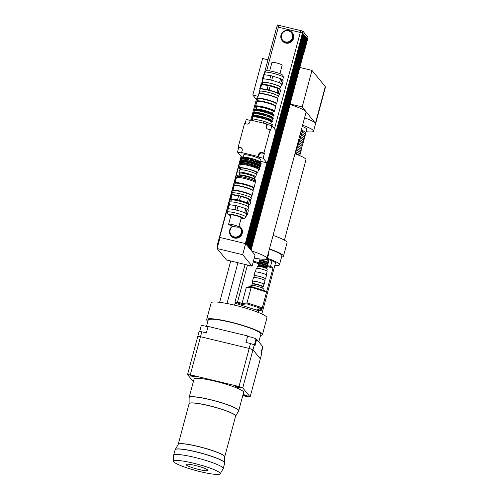 <?xml version="1.0" encoding="UTF-8"?>
<svg xmlns="http://www.w3.org/2000/svg" width="499" height="499" viewBox="0 0 499 499"><rect width="100%" height="100%" fill="white"/><g stroke="black" fill="none" stroke-linecap="round" stroke-linejoin="round"><path stroke-width="0.75" d="M198.577 469.428A11.234 1.516 15 0 1 186.096 464.544A11.234 1.516 15 0 1 197.336 465.979A11.234 1.516 15 0 1 207.796 470.357A11.234 1.516 15 0 1 198.577 469.428M207.983 326.895A4.978 0.674 -165 0 0 201.216 325.728L199.637 331.642M254.371 345.034L255.943 339.164A4.978 0.674 -165 0 0 252.943 337.704A4.978 0.674 -165 0 0 247.56 336.469M261.214 353.361L262.786 347.491A4.978 0.674 -165 0 0 262.536 347.173M252.943 349.818A38.504 5.202 -165 0 0 249.194 348.433L200.511 336.713A38.504 5.202 -165 0 0 197.754 336.532L197.747 336.526A38.51 5.208 15 0 1 200.511 336.713L249.194 348.433A38.51 5.208 15 0 1 252.949 349.818L260.335 358.8L252.943 349.818L242.739 387.904A38.504 5.202 -165 0 0 238.99 386.519L250.51 343.518L245.963 342.42L247.691 335.97L208.102 326.44L206.374 332.889L201.827 331.798A38.51 5.208 -165 0 0 199.064 331.61L197.747 336.526M238.99 386.519L190.306 374.799L201.827 331.798M190.306 374.799A38.504 5.202 -165 0 0 187.549 374.612L197.754 336.532M187.549 374.612L193.35 381.673M242.776 395.601L247.361 396.705A38.504 5.202 -165 0 0 250.124 396.886L260.328 358.8A38.51 5.208 15 0 1 260.328 358.8L261.651 353.891L260.965 353.049L262.692 346.599L256.679 339.295L254.952 345.745L254.265 344.903A38.51 5.208 -165 0 0 250.51 343.518M250.124 396.886L242.739 387.904M252.949 349.818L254.265 344.903M255.925 339.239L256.679 339.295M243.044 394.603A2.688 0.362 15 0 1 245.895 395.283A2.688 0.362 15 0 1 247.41 396.038A2.688 0.362 15 0 1 245.72 395.932A2.688 0.362 15 0 1 242.907 395.096M195.427 376.776A2.688 0.362 15 0 1 195.458 376.851A2.688 0.362 15 0 1 192.764 376.508A2.688 0.362 15 0 1 190.262 375.46A2.688 0.362 15 0 1 192.714 375.741A2.688 0.362 15 0 1 195.427 376.776M238.354 387.492A2.688 0.362 15 0 1 235.372 386.32A2.688 0.362 15 0 1 238.06 386.663A2.688 0.362 15 0 1 240.562 387.711A2.688 0.362 15 0 1 238.354 387.492M238.665 410.877A25.674 3.468 -165 0 0 238.709 410.777L243.637 392.395A25.674 3.468 -165 0 0 243.369 391.659A25.674 3.468 -165 0 0 217.414 381.791A25.674 3.468 -165 0 0 194.036 379.103L189.115 397.485A25.674 3.468 -165 0 0 189.096 397.597M220.202 473.801L223.178 468.68A25.674 3.468 -165 0 0 223.228 468.567A25.674 3.468 -165 0 0 222.959 467.825A25.674 3.468 -165 0 0 197.005 457.963A25.674 3.468 -165 0 0 173.627 455.275A25.674 3.468 -165 0 0 173.615 455.4L173.627 461.326A24.127 3.262 -165 0 0 196.101 470.601A24.127 3.262 -165 0 0 220.202 473.801A24.127 3.262 -165 0 0 220.003 472.996A24.127 3.262 -165 0 0 195.184 463.621A24.127 3.262 -165 0 0 173.627 461.326M258.825 341.896L260.902 334.149A27.277 3.686 -165 0 0 260.621 333.363A27.277 3.686 -165 0 0 233.045 322.884A27.277 3.686 -165 0 0 208.208 320.027L206.486 326.446M262.649 288.191L262.948 287.062A5.614 0.761 -165 0 0 259.505 285.397A5.614 0.761 -165 0 0 252.101 284.156L251.802 285.285M262.923 290.275L263.316 288.802A6.418 0.867 -165 0 0 259.374 286.9A6.418 0.867 -165 0 0 250.916 285.478L250.598 286.675M272.541 268.125L272.778 267.246L267.645 265.605M258.975 262.836L253.436 261.071M261.881 307.796L262.318 307.746L266.516 292.083L251.209 287.193L246.232 287.73L242.034 303.392L247.011 302.862L251.39 286.594L246.437 287.125L246.275 287.723M266.478 292.071L266.641 291.46L251.39 286.594M261.669 308.588L256.698 309.124L261.177 310.553L258.8 310.808L235.116 303.242L237.487 302.987L241.965 304.415L246.936 303.885L261.669 308.588L261.919 307.671L247.186 302.962L246.936 303.885M259.043 308.869L261.42 309.63L261.177 310.553M237.487 302.987L237.736 302.063L235.36 302.319L235.116 303.242M237.736 302.063L242.215 303.498L241.965 304.415M242.215 303.498L247.186 302.962M262.318 307.746L247.011 302.862M267.308 266.454L272.934 268.25L261.825 309.711L259.156 308.856M253.199 261.944L258.445 263.622M242.034 303.392L237.561 301.964L247.46 265.013M234.586 305.157L235.335 302.363L234.96 302.238L245.084 264.445M261.389 309.754L261.825 309.711M234.96 302.238L237.561 301.964M267.258 259.206L272.011 260.728L270.464 266.51M258.613 310.746L258.17 312.399M261.825 313.965L275.554 262.724A24.071 3.256 -165 0 0 272.011 260.728M237.929 262.724L227.001 303.511M230.725 260.989L219.647 302.313M274.787 265.599A27.277 3.686 -165 0 0 279.484 264.794L281.891 255.825A27.277 3.686 -165 0 0 269.385 249.157M279.484 264.794A27.277 3.686 -165 0 0 267.501 258.307M260.572 335.384A28.88 3.905 -165 0 0 262.455 334.561L266.946 317.794A28.88 3.905 -165 0 0 249.219 309.23A28.88 3.905 -165 0 0 211.152 302.843L206.655 319.61A28.88 3.905 -165 0 0 207.877 321.269M262.455 334.561A28.88 3.905 -165 0 0 244.728 325.997A28.88 3.905 -165 0 0 206.655 319.61M284.424 240.169L305.968 159.767A25.674 3.468 -165 0 0 294.946 153.761M281.555 257.066A28.88 3.905 -165 0 0 283.438 256.243L287.062 242.726A28.88 3.905 -165 0 0 273.065 235.403M283.438 256.243A28.88 3.905 -165 0 0 269.448 248.92M304.689 133.582A18.613 2.514 -165 0 0 305.812 133.065A18.613 2.514 -165 0 0 301.296 130.058M302.282 126.372A18.613 2.514 15 0 1 306.798 129.378L305.812 133.065M302.668 132.403L302.712 132.235A15.407 2.083 -165 0 0 301.109 130.757M303.866 136.657A18.613 2.514 -165 0 0 304.989 136.133L305.4 134.599A18.613 2.514 -165 0 0 300.885 131.593M304.989 136.133A18.613 2.514 -165 0 0 300.473 133.127M301.845 135.478L301.889 135.304A15.407 2.083 -165 0 0 300.286 133.832M303.043 139.726A18.613 2.514 -165 0 0 304.165 139.209L304.577 137.674A18.613 2.514 -165 0 0 300.061 134.661M304.165 139.209A18.613 2.514 -165 0 0 299.649 136.196M301.022 138.547L301.065 138.379A15.407 2.083 -165 0 0 299.462 136.901M302.219 142.801A18.613 2.514 -165 0 0 303.342 142.277L303.754 140.743A18.613 2.514 -165 0 0 299.238 137.736M303.342 142.277A18.613 2.514 -165 0 0 298.826 139.271M300.198 141.616L300.242 141.448A15.407 2.083 -165 0 0 298.639 139.97M301.396 145.87A18.613 2.514 -165 0 0 302.519 145.352L302.93 143.812A18.613 2.514 -165 0 0 298.414 140.805M302.519 145.352A18.613 2.514 -165 0 0 298.003 142.34M299.375 144.691L299.419 144.517A15.407 2.083 -165 0 0 297.816 143.045M300.573 148.939A18.613 2.514 -165 0 0 301.695 148.421L302.107 146.887A18.613 2.514 -165 0 0 297.591 143.88M301.695 148.421A18.613 2.514 -165 0 0 297.179 145.415M298.552 147.76L298.595 147.592A15.407 2.083 -165 0 0 296.992 146.113M299.749 152.014A18.613 2.514 -165 0 0 300.872 151.49L301.284 149.956A18.613 2.514 -165 0 0 296.768 146.949M300.872 151.49A18.613 2.514 -165 0 0 296.356 148.484M297.728 150.835L297.778 150.661A15.407 2.083 -165 0 0 296.169 149.189M298.926 155.083A18.613 2.514 -165 0 0 300.055 154.565L300.467 153.031A18.613 2.514 -165 0 0 295.944 150.018M300.055 154.565A18.613 2.514 -165 0 0 295.533 151.559M296.905 153.904L296.955 153.736A15.407 2.083 -165 0 0 295.346 152.257M299.356 155.463A18.613 2.514 -165 0 0 295.121 153.093M302.594 125.205A25.611 3.462 15 0 1 313.291 130.451A25.611 3.462 15 0 1 313.559 131.187A25.611 3.462 15 0 1 306.186 131.674M304.571 117.833A25.611 3.462 15 0 1 315.268 123.078A25.611 3.462 15 0 1 315.53 123.821L313.559 131.187M315.468 124.058A25.674 3.468 -165 0 0 315.593 123.833A25.674 3.468 -165 0 0 315.356 123.122L302.169 106.942L290.031 104.023M258.114 96.338L252.8 95.06L256.355 99.382M325.279 86.583L315.48 123.134L325.279 86.583L311.969 70.396L299.824 67.471M254.228 258.12A25.674 3.468 -165 0 0 266.896 258.445L306.068 112.25A25.674 3.468 -165 0 0 290.88 104.815A25.674 3.468 -165 0 0 289.9 104.503M257.59 98.309A25.674 3.468 -165 0 0 256.474 98.958L250.922 119.654M252.8 95.06L262.593 58.508L267.975 59.805M315.593 123.833L325.385 87.288A25.674 3.468 -165 0 0 325.242 86.707M302.169 106.942L311.969 70.396M218.169 244.56A25.674 3.468 -165 0 0 217.296 245.152A25.674 3.468 -165 0 0 217.751 246.101M266.896 258.445A25.674 3.468 -165 0 0 251.708 251.016L255.045 255.07L252.082 266.129L226.502 259.973L217.102 248.539L242.676 254.696L252.082 266.129M243.83 243.2L220.034 237.474L245.639 243.637L251.708 251.016M221.874 237.917L220.065 237.48L217.102 248.539M245.639 243.637L242.676 254.696M246.263 244.398L302.831 33.402L302.488 32.984L245.951 243.986L246.294 244.404M246.456 244.629L302.918 33.502L246.487 244.635M246.643 244.859L303.105 33.732L246.674 244.866M246.837 245.09L303.298 33.963L246.868 245.096M247.03 245.321L303.492 34.2L247.061 245.333M247.217 245.558L303.679 34.431L247.248 245.564M247.41 245.789L303.872 34.662L247.442 245.795M247.598 246.019L304.059 34.893L247.629 246.026M247.791 246.25L304.253 35.13L247.822 246.257M247.984 246.487L304.446 35.36L248.015 246.494M248.171 246.718L304.633 35.591L248.203 246.724M248.365 246.949L304.827 35.822L248.396 246.955M248.552 247.18L305.014 36.053L248.583 247.186M248.745 247.41L305.207 36.29L248.776 247.423M248.939 247.647L305.4 36.521L248.964 247.654M249.126 247.878L305.588 36.751L249.157 247.884M249.319 248.109L305.781 36.982L249.35 248.115M249.506 248.34L305.968 37.213L249.537 248.346M249.7 248.571L306.161 37.45L249.731 248.583M249.893 248.808L306.355 37.681L249.918 248.814M250.08 249.038L306.542 37.912L250.111 249.045M250.273 249.269L306.735 38.142L250.305 249.275M250.461 249.5L306.922 38.373L250.492 249.506M307.016 38.573L250.579 249.612L251.072 250.242L303.423 54.042M252.768 164.851L254.209 165.543L254.01 166.286L252.407 166.198L252.65 165.05A10.429 1.41 -165 0 0 249.088 164.052L248.652 165.15L247.423 164.857L247.236 164.396A10.429 1.41 -165 0 0 243.949 163.741L243.961 164.165L242.994 164.021L243.356 162.674L244.323 162.817L243.949 163.741M253.561 166.566L253.922 165.219M253.423 162.393L254.584 162.761L254.671 163.822L253.068 163.734L253.305 162.587A10.429 1.41 -165 0 0 249.743 161.595L249.313 162.693L248.084 162.393L247.891 161.932A10.429 1.41 -165 0 0 244.61 161.277L244.622 161.701L243.649 161.564L244.011 160.216L244.984 160.36L244.61 161.277M254.222 164.109L254.584 162.761M252.407 166.198L252.65 165.05M253.068 163.734L253.305 162.587M254.895 161.601L253.735 161.233L253.779 160.821L254.097 159.886L255.251 160.254L255.538 160.578L254.895 161.601L255.251 160.254M253.735 161.233L254.097 159.886M256.966 166.342L258.139 167.078L257.939 167.814L256.605 167.689L256.966 166.342M257.378 168.032L257.74 166.685M257.627 163.884L258.794 164.614L258.601 165.35L257.266 165.231L257.627 163.884M258.039 165.574L258.401 164.227M258.713 163.067L257.933 162.724L258.295 161.377L259.468 162.106L259.268 162.849L258.713 163.067L259.068 161.72M259.255 167.589L259.823 168.232L259.081 169.161L259.443 167.814M259.081 169.161L259.187 168.774M259.917 165.125L260.484 165.774L260.285 166.51L259.555 166.473L260.035 166.204L260.098 165.356M259.742 166.697L259.842 166.31M260.409 164.19L260.902 162.961L260.584 162.618L261.158 163.267L260.958 164.003L260.409 164.19L260.515 163.803M240.3 163.922L240.661 162.574L241.111 162.531L240.518 163.404L240.749 163.872L239.907 163.472A10.429 1.41 -165 0 0 239.495 163.728A10.429 1.41 -165 0 0 239.514 163.884L240.069 164.583M240.961 161.464L241.316 160.117L241.772 160.067L241.373 160.21L241.41 161.414L240.568 161.009A10.429 1.41 -165 0 0 240.156 161.264A10.429 1.41 -165 0 0 240.169 161.42L240.724 162.119M241.628 158.956L241.99 157.609L242.445 157.559L241.847 158.439L242.084 158.907L241.242 158.507A10.429 1.41 -165 0 0 240.824 158.763A10.429 1.41 -165 0 0 240.842 158.919L241.397 159.618M239.907 163.472L240.106 162.736L240.661 162.574M240.568 161.009L240.768 160.273L241.316 160.117M241.242 158.507L241.435 157.765L241.99 157.609M242.994 164.021L242.838 162.811L243.356 162.674M243.649 161.564L243.3 161.09L243.5 160.347L244.011 160.216M244.323 159.056L244.173 157.846L245.651 157.852L245.29 159.2L244.323 159.056L244.685 157.709M253.979 160.079A10.429 1.41 -165 0 0 250.417 159.087L249.98 160.185L248.758 159.886L248.564 159.424A10.429 1.41 -165 0 0 245.283 158.776M248.564 159.424L248.764 158.688A10.429 1.41 -165 0 0 245.477 158.033M243.974 158.582A10.429 1.41 -165 0 0 241.847 158.439M244.173 157.846A10.429 1.41 -165 0 0 242.046 157.703M241.435 157.765A10.429 1.41 -165 0 0 241.341 157.79A10.429 1.41 -165 0 0 241.023 158.021L240.824 158.763M260.197 164.57L260.74 164.364A10.429 1.41 -165 0 0 260.977 164.159A10.429 1.41 -165 0 0 260.958 164.003M260.977 164.159L261.17 163.423A10.429 1.41 -165 0 0 261.158 163.267M260.709 163.697A10.429 1.41 -165 0 0 259.268 162.849M260.902 162.961A10.429 1.41 -165 0 0 259.468 162.106M253.779 160.821A10.429 1.41 -165 0 0 250.217 159.823M258.226 162.381A10.429 1.41 -165 0 0 255.338 161.314M258.42 161.645A10.429 1.41 -165 0 0 255.538 160.578M260.023 165.238L260.228 164.452A9.787 1.322 -165 0 0 251.122 160.641A9.787 1.322 -165 0 0 241.323 159.387L241.111 160.167M247.891 161.932L248.09 161.196A10.429 1.41 -165 0 0 244.809 160.541M243.3 161.09A10.429 1.41 -165 0 0 241.179 160.946M243.5 160.347A10.429 1.41 -165 0 0 241.373 160.21M240.768 160.273A10.429 1.41 -165 0 0 240.668 160.298A10.429 1.41 -165 0 0 240.35 160.528L240.156 161.264M259.567 167.059L260.066 166.866A10.429 1.41 -165 0 0 260.303 166.666A10.429 1.41 -165 0 0 260.285 166.51M260.303 166.666L260.503 165.93A10.429 1.41 -165 0 0 260.484 165.774M260.035 166.204A10.429 1.41 -165 0 0 258.601 165.35M260.235 165.468A10.429 1.41 -165 0 0 258.794 164.614M253.112 163.323A10.429 1.41 -165 0 0 249.55 162.331M257.553 164.888A10.429 1.41 -165 0 0 254.671 163.822M257.752 164.152A10.429 1.41 -165 0 0 254.864 163.086M259.386 167.733L259.599 166.947A9.824 1.329 -165 0 0 250.454 163.117A9.824 1.329 -165 0 0 240.624 161.857L240.412 162.643M247.236 164.396L247.429 163.653A10.429 1.41 -165 0 0 244.148 163.005M242.645 163.547A10.429 1.41 -165 0 0 240.518 163.404M242.838 162.811A10.429 1.41 -165 0 0 240.718 162.668M240.106 162.736A10.429 1.41 -165 0 0 240.013 162.761A10.429 1.41 -165 0 0 239.695 162.992L239.495 163.728M258.501 169.679L259.411 169.329A10.429 1.41 -165 0 0 259.642 169.124A10.429 1.41 -165 0 0 259.63 168.968M259.642 169.124L259.842 168.388A10.429 1.41 -165 0 0 259.823 168.232M259.374 168.662A10.429 1.41 -165 0 0 257.939 167.814M259.574 167.926A10.429 1.41 -165 0 0 258.139 167.078M252.45 165.787A10.429 1.41 -165 0 0 248.889 164.795M256.891 167.346A10.429 1.41 -165 0 0 254.01 166.286M257.091 166.61A10.429 1.41 -165 0 0 254.209 165.543M256.249 173.109A9.469 1.279 -165 0 0 257.659 172.822L258.526 169.566A9.469 1.279 -165 0 0 249.712 165.88A9.469 1.279 -165 0 0 240.237 164.664L239.364 167.92A9.469 1.279 -165 0 0 240.443 168.874M247.423 164.857L247.785 163.51L249.088 164.052M248.652 165.15L249.013 163.803M248.084 162.393L248.446 161.046L249.743 161.595M249.313 162.693L249.668 161.345M249.98 160.185L250.417 159.087M248.758 159.886L249.113 158.545L250.342 158.838M247.429 163.653L247.785 163.51M248.09 161.196L248.446 161.046M248.764 158.688L249.113 158.545M260.634 162.668L259.617 161.601A8.664 1.173 -165 0 0 251.683 158.526A8.664 1.173 -165 0 0 243.275 157.222L241.341 157.79M259.967 165.175L259.836 165.038A9.787 1.322 -165 0 0 250.872 161.564A9.787 1.322 -165 0 0 241.373 160.092L240.668 160.298M259.305 167.633L259.199 167.527A9.824 1.329 -165 0 0 250.211 164.04A9.824 1.329 -165 0 0 240.674 162.562L240.013 162.761M243.044 157.291L243.674 154.958A8.664 1.173 15 0 1 252.344 156.068A8.664 1.173 15 0 1 260.409 159.443L259.786 161.776M257.659 172.822A9.469 1.279 -165 0 0 248.845 169.136A9.469 1.279 -165 0 0 239.364 167.92M256.024 173.958L256.417 172.492A8.184 1.104 -165 0 0 248.795 169.304A8.184 1.104 -165 0 0 240.605 168.257L240.212 169.722M272.005 125.81L272.342 124.55L263.865 121.207L252.949 118.843L250.448 120.028M263.353 123.134L263.865 121.207M252.5 120.521L252.949 118.843M241.635 152.563L242.102 153.131L237.499 152.02L238.734 147.417L238.266 146.849L240.418 147.367A2.57 2.501 140.6 0 1 242.208 150.411L241.635 152.563L258.07 156.518L258.65 154.372A2.57 2.501 140.6 0 1 261.757 152.501L263.909 153.018L264.37 153.586L262.224 153.068A2.57 2.501 -39.4 0 0 259.112 154.933L258.538 157.085L258.07 156.518M241.953 148.49A2.57 2.501 -39.4 0 0 240.88 147.929L238.734 147.417M266.797 123.964L267.258 124.532L271.861 125.636L270.626 130.245L270.159 129.678L268.013 129.16A2.57 2.501 140.6 0 1 266.216 126.116L266.797 123.964L250.361 120.003L249.781 122.155A2.57 2.501 140.6 0 1 246.668 124.02L244.522 123.509L238.266 146.849M245.103 123.646L246.225 119.467L250.242 120.434M264.37 153.586L263.135 158.195L258.538 157.085M267.258 124.532L266.684 126.677A2.57 2.501 -39.4 0 0 266.946 128.599M243.1 157.091L241.316 156.661L237.499 152.02M263.135 158.195L266.953 162.836L259.954 161.152M245.67 243.643L275.959 130.619L271.861 125.636M266.953 162.836L245.389 243.306M270.159 129.678L263.909 153.018M219.753 237.131L241.316 156.661M239.071 226.059A6.418 6.25 140.6 0 1 240.78 227.5L241.061 227.837A6.418 6.25 140.6 0 1 237.405 238.06A6.418 6.25 140.6 0 1 231.149 235.99L230.869 235.653A6.418 6.25 140.6 0 1 232.74 226.134M238.921 226.621A5.776 5.626 140.6 0 1 236.832 236.906A5.776 5.626 140.6 0 1 233.251 226.278M240.119 227.7L240.287 227.906A5.776 5.626 140.6 0 1 236.994 237.106A5.776 5.626 140.6 0 1 231.361 235.241L231.193 235.041M240.78 227.5A6.418 6.25 140.6 0 1 237.125 237.724A6.418 6.25 140.6 0 1 230.869 235.653M292.489 37.712A5.776 5.626 140.6 0 1 282.509 40.051A5.776 5.626 140.6 0 1 283.395 32.042A5.776 5.626 140.6 0 1 292.489 37.712M291.428 32.716L291.597 32.922A5.776 5.626 140.6 0 1 288.31 42.122A5.776 5.626 140.6 0 1 282.677 40.257L282.509 40.051M293.269 38.061A6.418 6.25 140.6 0 1 282.178 40.662A6.418 6.25 140.6 0 1 283.17 31.761A6.418 6.25 140.6 0 1 293.269 38.061M292.096 32.51L292.37 32.853A6.418 6.25 140.6 0 1 288.715 43.076A6.418 6.25 140.6 0 1 282.459 41.005L282.178 40.662M276.851 26.809L302.488 32.984M307.116 38.61L307.565 39.278M307.952 37.394L302.905 31.131L277.45 25.006M232.89 190.481L234.125 185.871A9.886 1.335 15 0 1 234.262 185.722A9.886 1.335 15 0 1 243.78 187.075A9.886 1.335 15 0 1 253.118 190.705A9.886 1.335 15 0 1 253.18 190.793A9.886 1.335 15 0 1 253.218 190.992L251.983 195.596A9.886 1.335 -165 0 0 251.883 195.315A9.886 1.335 -165 0 0 241.89 191.516A9.886 1.335 -165 0 0 232.89 190.481A9.886 1.335 -165 0 0 232.933 190.68L233.095 190.955M234.262 185.722L234.649 185.503A9.562 1.291 15 0 1 243.861 186.813A9.562 1.291 15 0 1 252.893 190.325A9.562 1.291 15 0 1 252.949 190.406L253.18 190.793M251.571 195.907L251.852 195.751A9.886 1.335 -165 0 0 251.983 195.596M232.596 192.82L233.12 190.874A9.562 1.291 15 0 1 241.828 191.872A9.562 1.291 15 0 1 251.496 195.546A9.562 1.291 15 0 1 251.596 195.82L251.072 197.766M234.468 226.59A5.296 0.717 15 0 1 228.586 224.288A5.296 0.717 15 0 1 233.881 224.968A5.296 0.717 15 0 1 238.815 227.026A5.296 0.717 15 0 1 234.468 226.59M228.586 224.288L231.049 215.075A5.296 0.717 15 0 1 236.351 215.749A5.296 0.717 15 0 1 241.279 217.814L238.815 227.026M246.007 213.167L247.074 209.168L248.334 210.703L247.261 214.695L246.007 213.167A10.56 1.428 15 0 0 244.728 212.599L236.925 210.104L237.992 206.112L245.795 208.601L244.728 212.599M229.421 204.659L235.965 205.625L234.898 209.617L228.355 208.657L229.421 204.659A10.56 1.428 15 0 0 228.673 204.74L227.606 208.732L228.105 209.337M248.639 203.336L249.712 199.344L250.966 200.872L249.899 204.864L248.639 203.336A10.56 1.428 -165 0 0 247.361 202.769L239.557 200.274L240.63 196.282L248.427 198.777L247.361 202.769M232.054 194.835L238.603 195.795L237.53 199.787L230.987 198.827L232.054 194.835A10.56 1.428 15 0 0 231.311 194.916L230.239 198.908L230.956 200.417A9.444 1.279 15 0 1 231.112 199.831A9.444 1.279 15 0 1 240.462 201.328A9.444 1.279 15 0 1 248.932 204.671A9.444 1.279 15 0 1 248.689 205.164A9.444 1.279 15 0 1 248.483 205.208M238.603 195.795A10.56 1.428 15 0 1 240.63 196.282M248.427 198.777A10.56 1.428 15 0 1 249.712 199.344M230.987 198.827A10.56 1.428 -165 0 0 230.239 198.908M239.557 200.274A10.56 1.428 -165 0 0 237.53 199.787M249.893 204.864A10.56 1.428 -165 0 0 249.899 204.864L248.689 205.164M229.359 204.665L230.027 202.157A9.624 1.304 15 0 1 239.663 203.392A9.624 1.304 15 0 1 248.627 207.141L247.835 210.091M235.965 205.625A10.56 1.428 15 0 1 237.992 206.112M245.795 208.601A10.56 1.428 15 0 1 247.074 209.168M227.363 212.106L228.137 209.224A9.624 1.304 15 0 1 231.623 209.137A9.624 1.304 15 0 1 240.824 211.351A9.624 1.304 15 0 1 246.637 213.928A9.624 1.304 15 0 1 246.737 214.202L245.957 217.09A9.624 1.304 -165 0 0 245.864 216.816A9.624 1.304 -165 0 0 236.127 213.117A9.624 1.304 -165 0 0 227.363 212.106L227.956 214.208L230.85 215.836M227.606 208.732A10.56 1.428 15 0 1 228.355 208.657M234.898 209.617A10.56 1.428 15 0 1 236.925 210.104M247.261 214.695A10.56 1.428 15 0 1 246.581 214.77M230.769 201.87L231.224 200.174A8.988 1.216 15 0 1 239.408 201.116A8.988 1.216 15 0 1 248.49 204.565A8.988 1.216 15 0 1 248.583 204.827L248.128 206.524M231.885 194.841A9.886 1.335 15 0 1 241.522 196.282A9.886 1.335 15 0 1 250.666 199.862A9.886 1.335 15 0 1 250.766 200.143A9.886 1.335 15 0 1 250.629 200.292L250.535 200.349M231.723 194.847L232.197 193.063A9.886 1.335 15 0 1 241.198 194.099A9.886 1.335 15 0 1 251.19 197.891A9.886 1.335 15 0 1 251.296 198.178L250.766 200.143M234.542 185.566L235.11 183.439A9.562 1.291 15 0 1 235.241 183.289A9.562 1.291 15 0 1 244.454 184.605A9.562 1.291 15 0 1 253.486 188.117A9.562 1.291 15 0 1 253.542 188.198A9.562 1.291 15 0 1 253.586 188.391L253.018 190.512M235.222 183.301L235.098 183.096A9.755 1.316 15 0 1 235.054 182.896A9.755 1.316 15 0 1 243.942 183.919A9.755 1.316 15 0 1 253.804 187.668A9.755 1.316 15 0 1 253.904 187.948A9.755 1.316 15 0 1 253.766 188.098L253.554 188.217A9.5 1.285 15 0 0 253.492 187.855A9.5 1.285 15 0 0 243.593 184.131A9.5 1.285 15 0 0 235.235 183.295L235.553 183.114A9.306 1.26 15 0 1 244.516 184.393A9.306 1.26 15 0 1 253.305 187.811A9.306 1.26 15 0 1 253.361 187.886L253.542 188.198M235.054 182.896L236.457 177.675A9.755 1.316 15 0 1 245.34 178.698A9.755 1.316 15 0 1 255.201 182.447A9.755 1.316 15 0 1 255.301 182.728L253.904 187.948M237.162 177.388L237.337 176.727A9.144 1.235 15 0 1 245.67 177.688A9.144 1.235 15 0 1 254.914 181.199A9.144 1.235 15 0 1 255.008 181.461L254.833 182.123M237.256 177.045A9.469 1.279 15 0 1 237.031 176.646A9.469 1.279 15 0 1 245.651 177.638A9.469 1.279 15 0 1 255.22 181.274A9.469 1.279 15 0 1 255.32 181.549A9.469 1.279 15 0 1 254.92 181.779M237.031 176.646L237.362 175.417A9.469 1.279 15 0 1 237.923 175.155A9.469 1.279 15 0 1 246.837 176.634A9.469 1.279 15 0 1 255.295 179.808A9.469 1.279 15 0 1 255.55 180.045A9.469 1.279 15 0 1 255.65 180.32L255.32 181.549M237.923 175.155L239.72 174.924A7.703 1.042 15 0 1 246.968 176.122A7.703 1.042 15 0 1 253.854 178.711L255.295 179.808M239.302 174.974L239.757 173.296A7.703 1.042 15 0 1 246.768 174.101A7.703 1.042 15 0 1 254.552 177.058A7.703 1.042 15 0 1 254.633 177.282L254.184 178.96M239.726 173.396L239.096 172.71A8.683 1.173 15 0 1 238.977 172.423A8.683 1.173 15 0 1 246.88 173.334A8.683 1.173 15 0 1 255.656 176.671A8.683 1.173 15 0 1 255.744 176.92A8.683 1.173 15 0 1 255.494 177.108L254.609 177.388M238.977 172.423L239.632 169.972A8.683 1.173 15 0 1 247.535 170.876A8.683 1.173 15 0 1 256.311 174.213A8.683 1.173 15 0 1 256.399 174.463L255.744 176.92M252.644 283.981L252.65 283.968A5.133 0.692 15 0 1 257.328 284.505A5.133 0.692 15 0 1 262.518 286.482A5.133 0.692 15 0 1 262.568 286.626L262.568 286.638M252.182 284.062A5.776 0.78 15 0 1 252.026 283.806A5.776 0.78 15 0 1 257.291 284.411A5.776 0.78 15 0 1 263.129 286.626A5.776 0.78 15 0 1 263.191 286.794A5.776 0.78 15 0 1 262.923 286.944M252.026 283.806L252.687 281.349A5.776 0.78 15 0 1 257.946 281.954A5.776 0.78 15 0 1 263.79 284.168A5.776 0.78 15 0 1 263.846 284.336L263.191 286.794M252.631 281.561A6 0.811 15 0 1 252.469 281.286A6 0.811 15 0 1 257.933 281.916A6 0.811 15 0 1 264.002 284.224A6 0.811 15 0 1 264.065 284.393A6 0.811 15 0 1 263.79 284.549M252.469 281.286L253.461 277.6A6 0.811 15 0 1 258.925 278.23A6 0.811 15 0 1 264.988 280.538A6 0.811 15 0 1 265.05 280.712L264.065 284.393M253.872 277.432L254.297 275.853A5.645 0.761 15 0 1 259.436 276.446A5.645 0.761 15 0 1 265.144 278.61A5.645 0.761 15 0 1 265.2 278.773L264.776 280.351M254.228 276.122A6 0.811 15 0 1 253.954 275.76A6 0.811 15 0 1 259.418 276.39A6 0.811 15 0 1 265.48 278.692A6 0.811 15 0 1 265.543 278.866A6 0.811 15 0 1 265.131 279.041M253.954 275.76L254.939 272.074A6 0.811 15 0 1 260.403 272.704A6 0.811 15 0 1 266.472 275.011A6 0.811 15 0 1 266.535 275.18L265.543 278.866M255.357 271.899L256.286 268.418A5.645 0.761 15 0 1 261.426 269.011A5.645 0.761 15 0 1 267.133 271.175A5.645 0.761 15 0 1 267.19 271.337L266.26 274.824M264.613 259.224A4.491 0.605 15 0 1 268.73 260.84A4.491 0.605 15 0 1 268.761 260.877A4.491 0.605 15 0 1 268.78 260.971L268.381 262.449M268.761 260.877L268.531 260.497A4.173 0.561 -165 0 0 268.506 260.459A4.173 0.561 -165 0 0 265.387 259.156M259.673 260.241A4.491 0.605 15 0 1 263.765 260.709A4.491 0.605 15 0 1 268.306 262.437M256.86 268.244L257.341 266.466A5.133 0.692 15 0 1 257.409 266.385A5.133 0.692 15 0 1 262.355 267.09A5.133 0.692 15 0 1 267.208 268.973A5.133 0.692 15 0 1 267.239 269.017A5.133 0.692 15 0 1 267.258 269.123L266.784 270.901M257.409 266.385L258.189 265.948A4.491 0.605 15 0 1 262.511 266.56A4.491 0.605 15 0 1 266.759 268.213A4.491 0.605 15 0 1 266.784 268.25L267.239 269.017M258.133 265.973L258.27 265.462A4.491 0.605 15 0 1 262.362 265.93A4.491 0.605 15 0 1 266.909 267.657A4.491 0.605 15 0 1 266.953 267.788L266.815 268.3M258.438 264.85A4.491 0.605 15 0 1 262.53 265.318A4.491 0.605 15 0 1 267.071 267.046M258.47 264.732L258.682 263.927A4.491 0.605 15 0 1 262.773 264.395A4.491 0.605 15 0 1 267.314 266.123A4.491 0.605 15 0 1 267.364 266.254L267.146 267.059M258.85 263.31A4.491 0.605 15 0 1 262.942 263.784A4.491 0.605 15 0 1 267.483 265.512M258.881 263.198L259.093 262.393A4.491 0.605 15 0 1 263.185 262.861A4.491 0.605 15 0 1 267.726 264.589A4.491 0.605 15 0 1 267.776 264.719L267.558 265.518M259.262 261.775A4.491 0.605 15 0 1 263.353 262.249A4.491 0.605 15 0 1 267.894 263.971M259.293 261.657L259.505 260.852A4.491 0.605 15 0 1 263.597 261.326A4.491 0.605 15 0 1 268.138 263.054A4.491 0.605 15 0 1 268.188 263.179L267.969 263.983M268.412 252.781A2.57 0.349 15 0 1 268.861 253.055A2.57 0.349 15 0 1 268.886 253.13L267.115 259.736M276.215 103.923L276.496 103.767A9.886 1.335 -165 0 0 276.633 103.617A9.886 1.335 -165 0 0 276.527 103.33A9.886 1.335 -165 0 0 266.541 99.532A9.886 1.335 -165 0 0 257.54 98.496A9.886 1.335 -165 0 0 257.578 98.696L257.74 98.977M275.535 106.187A9.562 1.291 -165 0 0 275.648 106.05L276.24 103.842A9.562 1.291 -165 0 0 276.14 103.567A9.562 1.291 -165 0 0 266.472 99.887A9.562 1.291 -165 0 0 257.765 98.889L257.172 101.104A9.562 1.291 -165 0 0 257.203 101.272M257.54 98.496L258.769 93.893A9.886 1.335 15 0 1 258.906 93.737A9.886 1.335 15 0 1 268.425 95.097A9.886 1.335 15 0 1 277.762 98.727A9.886 1.335 15 0 1 277.824 98.808A9.886 1.335 15 0 1 277.868 99.008L276.633 103.617M277.824 98.808L277.6 98.428A9.562 1.291 -165 0 0 277.538 98.34A9.562 1.291 -165 0 0 268.506 94.835A9.562 1.291 -165 0 0 259.293 93.519L258.906 93.737M279.908 73.652L282.172 65.201A5.296 0.717 -165 0 0 276.29 62.899A5.296 0.717 -165 0 0 271.943 62.462L269.678 70.914M271.425 122.155L271.943 122.024A10.429 1.41 -165 0 0 271.961 122.024A10.429 1.41 -165 0 0 272.329 121.775A10.429 1.41 -165 0 0 272.323 121.637L271.812 121.756L271.924 121.338M272.236 119.13L272.753 119.005A10.429 1.41 -165 0 0 272.766 118.999A10.429 1.41 -165 0 0 273.14 118.756A10.429 1.41 -165 0 0 273.128 118.612L272.622 118.737L272.735 118.319M273.047 116.111L273.564 115.986A10.429 1.41 -165 0 0 273.577 115.98A10.429 1.41 -165 0 0 273.951 115.737A10.429 1.41 -165 0 0 273.939 115.593L273.433 115.712L273.546 115.3M252.956 116.498L253.249 115.388L253.816 115.325L253.411 115.444L253.517 116.435L252.569 116.13A10.429 1.41 -165 0 0 252.182 116.379A10.429 1.41 -165 0 0 252.195 116.517L252.482 116.81M253.76 113.473L254.06 112.362L254.627 112.306L254.053 113.036L254.328 113.416L253.38 113.105A10.429 1.41 -165 0 0 252.993 113.354A10.429 1.41 -165 0 0 252.999 113.498L253.292 113.791M254.571 110.454L254.87 109.343L255.432 109.281L254.864 110.011L255.139 110.391L254.191 110.086A10.429 1.41 -165 0 0 253.798 110.335A10.429 1.41 -165 0 0 253.81 110.479L254.103 110.772M252.569 116.13L253.249 115.388M253.38 113.105L254.06 112.362M254.191 110.086L254.87 109.343M256.792 116.747L255.582 116.573L255.881 115.462L257.091 115.637L256.792 116.747M257.603 113.728L256.392 113.554L256.686 112.437L257.902 112.618L257.603 113.728M255.582 116.573L255.426 115.575L255.881 115.462M256.392 113.554L256.074 113.167L256.686 112.437M257.197 110.528L257.047 109.531L257.496 109.418L258.707 109.599L258.413 110.709L257.197 110.528L257.496 109.418M261.513 117.752L259.979 117.384L260.278 116.273L261.813 116.641L261.513 117.752L261.813 116.641M262.324 114.733L260.79 114.365L261.089 113.254L262.624 113.622L262.324 114.733L262.624 113.622M259.979 117.384L260.278 116.273M260.79 114.365L261.089 113.254M261.601 111.346L261.894 110.235L263.453 110.809L263.135 111.714L261.601 111.346L261.894 110.235M263.135 111.714L263.428 110.603M266.416 119.18L264.969 118.718L265.268 117.608L266.946 118.344L266.416 119.18L266.716 118.07M267.227 116.161L265.78 115.699L266.079 114.589L267.751 115.325L267.227 116.161L267.52 115.051M264.969 118.718L265.268 117.608M265.78 115.699L266.079 114.589M266.591 112.674L266.89 111.564L268.331 112.026L268.4 112.917L266.591 112.674L266.89 111.564M268.032 113.136L268.331 112.026M270.184 120.646L269.217 120.215L269.516 119.105L270.845 119.872L270.676 120.49L270.184 120.646L270.483 119.535M270.994 117.621L270.028 117.196L270.327 116.086L271.649 116.853L270.994 117.621L271.294 116.51M270.838 114.171L271.132 113.061L272.46 113.834L271.805 114.602L270.838 114.171M271.805 114.602L272.105 113.491M273.196 115.431L273.433 115.712L273.196 115.431L273.658 115.257A10.429 1.41 -165 0 0 272.298 114.446M273.658 115.257L273.826 114.639A10.429 1.41 -165 0 0 272.46 113.834M271.138 113.928A10.429 1.41 -165 0 0 268.4 112.917M271.3 113.317A10.429 1.41 -165 0 0 268.562 112.306M266.666 112.369A10.429 1.41 -165 0 0 263.285 111.427M266.834 111.751A10.429 1.41 -165 0 0 263.453 110.809M261.451 110.984A10.429 1.41 -165 0 0 258.332 110.36M261.613 110.366A10.429 1.41 -165 0 0 258.501 109.749M256.885 110.148A10.429 1.41 -165 0 0 254.864 110.011M257.047 109.531A10.429 1.41 -165 0 0 255.033 109.4M254.353 109.474A10.429 1.41 -165 0 0 254.334 109.474A10.429 1.41 -165 0 0 253.966 109.724L253.798 110.335M273.951 115.737L274.113 115.119A10.429 1.41 -165 0 0 274.101 114.982L273.939 115.593M272.841 113.691A8.988 1.216 -165 0 0 272.76 113.604A8.988 1.216 -165 0 0 264.57 110.447A8.988 1.216 -165 0 0 255.893 109.088L254.334 109.474M273.826 114.639L274.101 114.982M272.392 118.45L272.622 118.737L272.392 118.45L272.853 118.275A10.429 1.41 -165 0 0 271.487 117.465M272.853 118.275L273.015 117.664A10.429 1.41 -165 0 0 271.649 116.853M270.327 116.953A10.429 1.41 -165 0 0 267.589 115.943M270.489 116.336A10.429 1.41 -165 0 0 267.751 115.325M265.861 115.388A10.429 1.41 -165 0 0 262.48 114.446M266.023 114.776A10.429 1.41 -165 0 0 262.642 113.828M260.64 114.003A10.429 1.41 -165 0 0 257.528 113.379M260.802 113.392A10.429 1.41 -165 0 0 257.69 112.768M256.074 113.167A10.429 1.41 -165 0 0 254.053 113.036M256.237 112.556A10.429 1.41 -165 0 0 254.222 112.418M253.542 112.493A10.429 1.41 -165 0 0 253.529 112.5A10.429 1.41 -165 0 0 253.155 112.743L252.993 113.354M273.14 118.756L273.302 118.138A10.429 1.41 -165 0 0 273.296 118.001L273.128 118.612M273.015 117.664L272.685 117.34A9.787 1.322 -165 0 0 272.591 117.246A9.787 1.322 -165 0 0 263.665 113.809A9.787 1.322 -165 0 0 254.222 112.325A9.787 1.322 -165 0 0 254.128 112.35M272.922 117.621L273.296 118.001M271.581 121.469L271.812 121.756L271.581 121.469L272.042 121.294A10.429 1.41 -165 0 0 270.676 120.49M272.042 121.294L272.204 120.683A10.429 1.41 -165 0 0 270.845 119.872M269.516 119.972A10.429 1.41 -165 0 0 266.778 118.962M269.685 119.361A10.429 1.41 -165 0 0 266.946 118.344M265.05 118.406A10.429 1.41 -165 0 0 261.669 117.465M265.212 117.795A10.429 1.41 -165 0 0 261.832 116.853M259.829 117.022A10.429 1.41 -165 0 0 256.717 116.404M259.998 116.41A10.429 1.41 -165 0 0 256.879 115.787M255.263 116.186A10.429 1.41 -165 0 0 253.249 116.055M255.426 115.575A10.429 1.41 -165 0 0 253.411 115.444M252.737 115.512A10.429 1.41 -165 0 0 252.719 115.519A10.429 1.41 -165 0 0 252.344 115.762L252.182 116.379M272.329 121.775L272.498 121.163A10.429 1.41 -165 0 0 272.485 121.02L272.323 121.637M271.868 120.359A9.787 1.322 -165 0 0 271.787 120.265A9.787 1.322 -165 0 0 262.861 116.828A9.787 1.322 -165 0 0 253.411 115.344A9.787 1.322 -165 0 0 253.317 115.369M272.204 120.683L272.485 121.02M272.822 117.471L273.234 115.924A9.787 1.322 -165 0 0 273.134 115.643A9.787 1.322 -165 0 0 263.241 111.882A9.787 1.322 -165 0 0 254.328 110.859L253.91 112.4M272.011 120.49L272.423 118.943A9.787 1.322 -165 0 0 272.323 118.662A9.787 1.322 -165 0 0 262.43 114.901A9.787 1.322 -165 0 0 253.517 113.878L253.105 115.419M270.757 123.927L271.256 122.062A9.469 1.279 -165 0 0 271.163 121.787A9.469 1.279 -165 0 0 261.588 118.151A9.469 1.279 -165 0 0 252.968 117.159L252.463 119.036M273.558 111.788L274.331 111.352A9.755 1.316 -165 0 0 274.469 111.202A9.755 1.316 -165 0 0 274.369 110.921A9.755 1.316 -165 0 0 264.507 107.173A9.755 1.316 -165 0 0 255.619 106.15A9.755 1.316 -165 0 0 255.663 106.349L256.112 107.117A9.113 1.235 15 0 1 263.778 107.734A9.113 1.235 15 0 1 273.589 111.383A9.113 1.235 15 0 1 273.558 111.788A9.113 1.235 15 0 1 272.947 111.919M256.58 107.535A9.113 1.235 15 0 1 256.112 107.117M274.469 111.202L275.704 106.593A9.755 1.316 -165 0 0 275.66 106.393A9.755 1.316 -165 0 0 275.604 106.312A9.755 1.316 -165 0 0 266.385 102.732A9.755 1.316 -165 0 0 256.991 101.391A9.755 1.316 -165 0 0 256.854 101.54L255.619 106.15M272.541 113.423L273.065 111.483A8.471 1.148 -165 0 0 272.978 111.24A8.471 1.148 -165 0 0 264.408 107.984A8.471 1.148 -165 0 0 256.698 107.098L256.174 109.038M283.151 80.757L282.078 84.749L280.825 83.221L281.891 79.229L283.151 80.757M280.613 78.661L279.546 82.653L271.743 80.158L272.81 76.166L280.613 78.661A10.56 1.428 -165 0 1 281.891 79.229M270.789 75.68L269.716 79.672L263.173 78.711L264.239 74.719L270.789 75.68A10.56 1.428 -165 0 1 272.81 76.166M264.239 74.719A10.56 1.428 -165 0 0 263.491 74.794L262.424 78.792L262.923 79.397M280.519 90.581L279.446 94.579L278.192 93.045L279.259 89.053L279.951 89.227L280.519 90.581M277.98 88.485L276.914 92.477L269.111 89.988L270.177 85.996L277.98 88.485A10.56 1.428 15 0 1 279.259 89.053M268.15 85.51L267.084 89.502L260.534 88.535L261.607 84.543L268.15 85.51A10.56 1.428 15 0 1 270.177 85.996M279.951 89.227L279.796 89.072A9.444 1.279 -165 0 0 271.182 85.759A9.444 1.279 -165 0 0 262.069 84.325L260.865 84.624A10.56 1.428 15 0 1 260.865 84.624L259.792 88.616L260.222 89.14M278.192 93.045A10.56 1.428 -165 0 0 276.914 92.477M269.111 89.988A10.56 1.428 -165 0 0 267.084 89.502M260.534 88.535A10.56 1.428 -165 0 0 259.792 88.616M279.035 94.642A10.56 1.428 -165 0 0 279.446 94.579M278.161 96.669A9.886 1.335 -165 0 0 278.561 96.426L279.084 94.461A9.886 1.335 -165 0 0 279.041 94.261L278.816 93.881A9.562 1.291 -165 0 0 278.76 93.8A9.562 1.291 -165 0 0 269.722 90.288A9.562 1.291 -165 0 0 260.515 88.978L260.129 89.196A9.886 1.335 -165 0 0 259.991 89.346L259.461 91.311A9.886 1.335 -165 0 0 259.686 91.722M260.865 84.624A10.56 1.428 15 0 1 261.607 84.543M279.989 87.618A9.624 1.304 -165 0 0 280.731 87.331A9.624 1.304 -165 0 0 274.818 84.474A9.624 1.304 -165 0 0 262.131 82.347A9.624 1.304 -165 0 0 262.63 82.965M280.731 87.331L281.555 84.262A9.624 1.304 -165 0 0 281.455 83.982A9.624 1.304 -165 0 0 275.641 81.406A9.624 1.304 -165 0 0 266.441 79.191A9.624 1.304 -165 0 0 262.954 79.279L262.131 82.347M263.173 78.711A10.56 1.428 -165 0 0 262.424 78.792M271.743 80.158A10.56 1.428 -165 0 0 269.716 79.672M280.825 83.221A10.56 1.428 -165 0 0 279.546 82.653M281.399 84.824A10.56 1.428 -165 0 0 282.078 84.749M279.633 88.934L280.107 87.169A8.988 1.216 -165 0 0 280.014 86.907A8.988 1.216 -165 0 0 270.932 83.458A8.988 1.216 -165 0 0 262.748 82.516L262.274 84.281M279.041 94.261A9.886 1.335 -165 0 0 278.985 94.18A9.886 1.335 -165 0 0 269.647 90.55A9.886 1.335 -165 0 0 260.129 89.196M278.561 96.426A9.886 1.335 -165 0 0 278.454 96.145A9.886 1.335 -165 0 0 268.462 92.346A9.886 1.335 -165 0 0 259.461 91.311M277.662 98.534L278.249 96.344A9.562 1.291 -165 0 0 278.149 96.07A9.562 1.291 -165 0 0 268.481 92.396A9.562 1.291 -165 0 0 259.773 91.398L259.187 93.581M275.648 106.05A9.562 1.291 -165 0 0 275.548 105.776A9.562 1.291 -165 0 0 265.88 102.102A9.562 1.291 -165 0 0 257.172 101.104M275.66 106.393L275.479 106.087A9.5 1.285 -165 0 0 275.423 106.006A9.5 1.285 -165 0 0 266.447 102.52A9.5 1.285 -165 0 0 257.297 101.216L256.991 101.391M224.712 462.972A25.661 3.468 -165 0 0 224.725 462.86A25.661 3.468 -165 0 0 224.444 462.249A25.661 3.468 -165 0 0 198.958 452.506A25.661 3.468 -165 0 0 175.186 449.587A25.661 3.468 -165 0 0 175.137 449.693M189.084 397.709A25.661 3.468 15 0 1 212.013 400.154A25.661 3.468 15 0 1 238.41 410.128A25.661 3.468 15 0 1 238.622 410.983L238.709 410.777A25.674 3.468 -165 0 0 238.447 410.035A25.674 3.468 -165 0 0 212.493 400.173A25.674 3.468 -165 0 0 189.115 397.485L189.096 403.735A24.071 3.256 15 0 1 211.021 406.248A24.071 3.256 15 0 1 235.347 415.492A24.071 3.256 15 0 1 235.597 416.185A24.083 3.256 -165 0 0 235.391 415.405A24.083 3.256 -165 0 0 210.659 406.055A24.083 3.256 -165 0 0 189.096 403.735L178.212 444.372A24.083 3.256 15 0 1 200.523 447.104A24.083 3.256 15 0 1 224.444 456.248A24.083 3.256 15 0 1 224.706 456.822A24.071 3.256 -165 0 0 224.456 456.148A24.071 3.256 -165 0 0 200.161 446.911A24.071 3.256 -165 0 0 178.212 444.372L175.099 449.792A25.674 3.468 15 0 1 198.477 452.481A25.674 3.468 15 0 1 224.431 462.348A25.674 3.468 15 0 1 224.693 463.084L223.228 468.567M240.418 147.367L240.88 147.929M261.757 152.501L262.224 153.068M258.65 154.372L259.112 154.933M266.216 126.116L266.684 126.677M289.894 105.22L251.053 250.186M307.59 39.184L303.642 53.929M278.411 26.915L266.653 70.808M300.367 32.198L274.481 128.823M300.785 30.352L300.292 32.179M279.01 25.106L278.523 26.94M302.905 31.131L302.425 32.922M307.977 37.3L307.503 39.078M230.856 215.805A7.703 1.042 15 0 1 232.84 214.607A7.703 1.042 15 0 1 243.524 218.213A7.703 1.042 15 0 1 241.086 218.543M283.395 77.382L282.945 75.436C282.278 74.619 280.525 73.758 277.681 72.86C272.891 71.394 269.429 70.69 267.289 70.739C266.391 70.465 265.555 71.02 264.794 72.399A9.624 1.304 15 0 1 273.564 73.403A9.624 1.304 15 0 1 283.295 77.102A9.624 1.304 15 0 1 283.395 77.382L282.652 80.152M238.622 410.983L235.597 416.197L224.706 456.834L224.693 463.084M175.099 449.792L173.627 455.275M217.296 245.152L241.086 156.38M307.609 39.24L303.66 53.986M276.833 26.753L263.977 74.725M262.773 79.216L261.357 84.499M259.486 91.479L258.875 93.756M257.559 98.665L254.69 109.387M254.259 110.984L253.879 112.406M253.455 114.003L253.068 115.431M252.644 117.022L252.057 119.199M307.995 37.356L307.527 39.109M277.432 24.95L276.964 26.697M241.079 218.574L244.335 218.631L245.957 217.09M259.705 260.122L260.004 258.993M258.239 265.58L258.376 264.757L262.848 265.399L267.233 267.146L266.921 267.907M258.65 264.046L258.788 263.223L263.26 263.865L267.645 265.611L267.333 266.372M259.062 262.505L259.199 261.682L263.672 262.324L268.057 264.077L267.745 264.832M259.474 260.971L259.611 260.147L264.083 260.79L268.468 262.543L268.156 263.297M272.76 113.604L273.539 114.358M254.222 112.325L253.529 112.5M253.411 115.344L252.719 115.519M273.196 116.074L273.577 115.98M272.385 119.099L272.766 118.999M271.219 122.205L271.961 122.024M264.794 72.399L264.177 74.719"/></g></svg>
